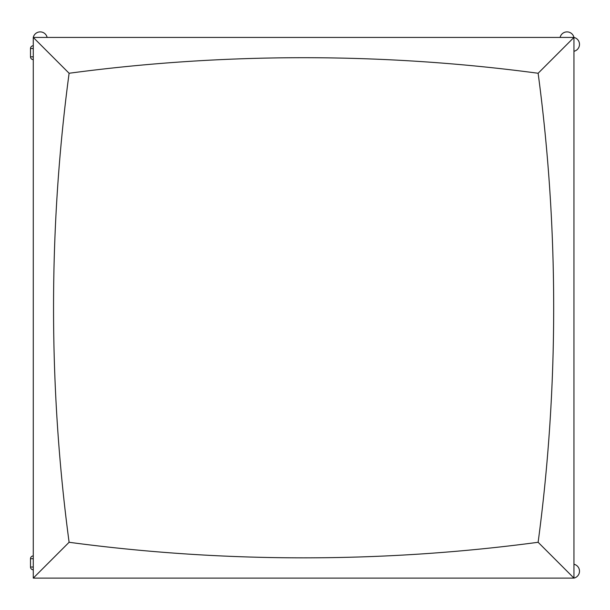 <?xml version="1.0" encoding="UTF-8"?>
<svg xmlns="http://www.w3.org/2000/svg" width="610" height="610" viewBox="0 0 610 610"><rect width="100%" height="100%" fill="white"/><g stroke="black" fill="none" stroke-linecap="round" stroke-linejoin="round"><path stroke-width="0.91" d="M33.276 555.931A2.776 2.776 0 0 0 30.5 558.707L30.5 567.025A2.776 2.776 0 0 0 33.276 569.793M33.276 45.75A2.776 2.776 0 0 0 30.5 48.526L30.5 56.844A2.776 2.776 0 0 0 33.276 59.612M69.105 73.261A1260.435 891.263 180 0 1 538.127 73.261A1260.435 891.263 -90 0 1 553.682 307.775A1260.435 891.263 -90 0 1 538.127 542.282A1260.435 891.263 0 0 1 69.105 542.282A1260.435 891.263 90 0 1 69.105 73.261L33.276 37.431L33.276 578.112L573.957 578.112L573.957 37.431L33.276 37.431A7.106 7.106 0 0 1 47.138 37.431A7.106 7.106 0 0 0 33.276 37.431M538.127 542.282L573.957 578.112A7.106 7.106 0 0 0 573.957 564.25A7.106 7.106 0 0 1 573.957 578.112M538.127 73.261L573.957 37.431A7.106 7.106 0 0 0 560.094 37.431M69.105 542.282L33.276 578.112M573.957 51.293A7.106 7.106 0 0 0 573.957 37.431A7.106 7.106 0 0 1 573.957 51.293M33.276 567.025L30.5 567.025M33.276 558.707L30.5 558.707M33.276 56.844L30.5 56.844M33.276 48.526L30.5 48.526"/></g></svg>
